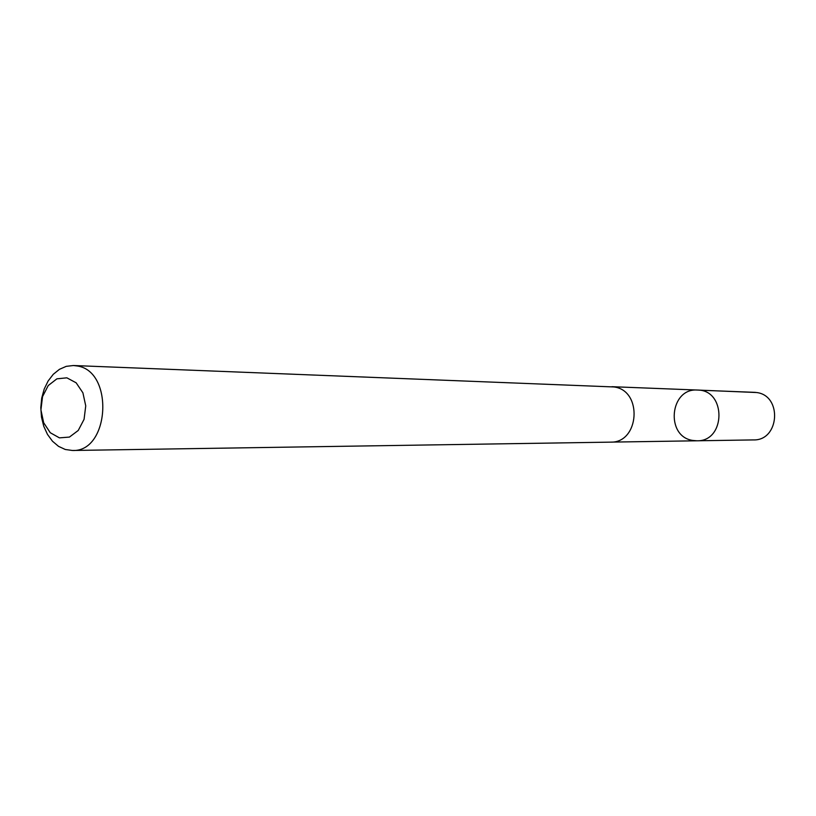 <?xml version="1.0" encoding="UTF-8"?>
<svg xmlns="http://www.w3.org/2000/svg" width="816" height="816" viewBox="0 0 816 816"><rect width="100%" height="100%" fill="white"/><g stroke="black" fill="none" stroke-linecap="round" stroke-linejoin="round"><path stroke-width="1.22" d="M692.743 440.436C665.142 436.591 669.732 387.733 697.517 390.048C726.495 389.844 725.873 441.691 696.915 440.793L692.743 440.436M753.454 439.916C779.504 440.824 782.544 395.576 756.616 392.527L697.517 390.048C726.495 389.844 725.873 441.691 696.915 440.793L753.454 439.916M72.42 450.483L610.47 442.139C639.54 443.221 642.967 390.446 614.02 386.957L73.43 365.517L66.259 366.343L59.425 369.332L53.275 374.299L48.113 381.001L44.197 389.069L41.718 398.096L40.8 407.623L41.494 417.16L43.748 426.248L47.481 434.408L52.479 441.221L58.517 446.342L65.27 449.483L72.42 450.483C109.701 452.339 114.291 370.984 77.122 365.956L73.43 365.517M66.861 377.828L56.896 378.828L48.236 385.55L42.544 396.617L40.922 409.867L43.666 422.739L50.266 432.725L59.446 437.866L69.431 437.08L78.234 430.471L84.068 419.322L85.741 405.868L82.906 392.812L76.153 382.806L66.861 377.828M699.047 390.16L755.473 392.374M611.296 442.109L696.915 440.793M611.949 386.692L697.517 390.048"/></g></svg>
